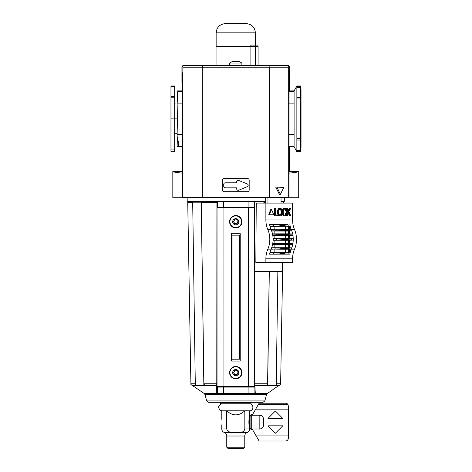 <?xml version="1.0" encoding="UTF-8"?>
<svg xmlns="http://www.w3.org/2000/svg" width="472" height="472" viewBox="0 0 472 472"><rect width="100%" height="100%" fill="white"/><g stroke="black" fill="none" stroke-linecap="round" stroke-linejoin="round"><path stroke-width="0.71" d="M182.517 91.48L177.767 91.48L177.437 90.895L177.767 91.48L177.271 95.02C177.572 97.291 177.525 99.999 177.13 103.138L177.437 118.855L177.13 134.567C177.112 137.794 177.673 140.503 178.823 142.691C178.628 144.886 178.28 146.06 177.767 146.226L177.437 146.81L177.767 146.226L182.528 146.226M182.517 103.138L177.13 103.138L177.207 100.902M177.649 98.017L177.578 97.261M177.295 95.432L177.271 95.037M177.566 92.89L177.797 92.429M174.675 85.992L170.97 85.992L174.675 85.992L174.675 118.855L177.437 118.855M296.864 85.992L300.57 85.992L300.57 151.718L296.864 151.718L294.097 146.81L294.097 90.895L296.864 85.992L296.864 151.718M289.023 91.249L289.46 90.895L294.097 90.895M226.513 197.721L202.016 197.721M268.863 65.348L287.749 65.348L288.705 65.614L288.681 67.201L269.305 67.201L268.863 65.348L202.677 65.348L202.234 67.201L202.346 197.721L172.823 197.721L172.823 171.342C172.905 171.973 176.139 172.563 182.534 173.1M289 171.891L289.46 171.342L298.717 171.342L298.717 197.721L288.988 197.721L289.023 72.753M182.534 171.891L182.08 171.342L172.823 171.342M298.717 171.342C298.634 171.973 295.395 172.563 289 173.1M182.528 146.45L182.08 146.81L177.437 146.81M177.92 145.948L177.56 139.134M177.537 139.022L177.212 136.85M182.517 91.249L182.08 90.895L177.437 90.895M170.97 118.855L174.675 118.855L174.675 151.718L170.97 151.718L170.97 85.992M223.734 184.381L223.734 186.251A1.593 1.593 0 0 0 225.327 187.844L236.325 187.844A0.372 0.372 0 0 1 236.696 188.216L236.696 188.841A1.481 1.481 0 0 0 238.743 190.21L247.245 186.688A1.481 1.481 0 0 0 247.245 183.95L238.743 180.428A1.481 1.481 0 0 0 236.696 181.797L236.696 182.422A0.372 0.372 0 0 1 236.325 182.794L225.327 182.794A1.593 1.593 0 0 0 223.734 184.381M289.006 146.45L289.46 146.81L294.097 146.81M289.46 90.895L289.596 81.272L289.07 82.317L289.059 72.753M289.46 171.342L289.46 146.81M182.08 90.895L181.938 81.272L182.517 82.317L182.481 72.753M182.08 171.342L182.08 146.81M182.546 197.721L182.511 72.741M222.353 180.21A1.664 1.664 0 0 1 224.023 178.54L247.517 178.54A1.664 1.664 0 0 1 249.181 180.21L249.181 190.039A1.664 1.664 0 0 1 247.517 191.703L224.023 191.703A1.664 1.664 0 0 1 222.353 190.039L222.353 180.21M288.681 67.201L288.693 197.721L269.193 197.721L269.305 197.261L182.859 197.261L182.847 197.721M269.193 197.721L202.346 197.721M181.938 81.272L181.938 67.201L182.835 65.614L182.859 67.201L269.305 67.201L269.305 197.261L288.681 197.261M183.791 65.348L202.677 65.348L183.791 65.348L182.835 65.614L182.853 66.216M288.705 65.614L289.596 67.201L289.596 81.272M288.693 197.721L288.988 197.721M275.731 187.095L283.755 187.402L280.386 194.34L279.625 194.877L275.731 187.095L283.755 187.402M280.386 194.34L277.017 187.402M275.235 65.797L275.695 65.348L195.839 65.348L196.305 65.797M182.859 67.201L182.859 197.261M292.587 219.94A18.514 13.092 90 0 0 294.546 229.628A18.514 13.092 90 0 1 294.546 249.133A18.514 13.092 90 0 0 292.587 258.821L265.878 258.821L265.878 262.52L255.848 262.52L256.243 203.09L292.587 203.09L292.587 219.94L265.878 219.94L265.878 203.09M292.587 258.821L292.587 262.52L265.878 262.52M287.46 243.971A22.219 15.712 -90 0 1 287.424 244.207L290.953 244.614A19.789 13.995 -90 0 0 291.159 243.416L283.412 243.971A22.219 15.712 90 0 1 283.377 244.207L272.68 244.673A18.715 13.234 -90 0 0 272.916 243.363L281.542 243.522L283.412 243.971M279.884 215.126A1.799 1.268 90 0 0 280.268 214.89A2.13 1.504 90 0 0 280.775 214.123A3.168 2.242 90 0 0 280.97 213.403A4.797 3.392 90 0 0 281.082 212.105A4.797 3.392 90 0 0 280.97 210.813A3.168 2.242 90 0 0 280.775 210.093A2.13 1.504 90 0 0 280.268 209.326A1.799 1.268 90 0 0 279.884 209.09M271.058 209.615L270.716 209.615L268.786 214.341L268.957 214.754L272.816 214.754M284.793 208.27A2.531 1.794 90 0 0 283.949 208.571A2.802 1.982 90 0 0 283.324 209.314A3.522 2.49 90 0 0 283.011 210.058A4.331 3.062 90 0 0 282.799 211.114A6.183 4.372 90 0 0 282.746 212.105A6.183 4.372 90 0 0 282.799 213.102A4.331 3.062 90 0 0 283.011 214.152A3.522 2.49 90 0 0 283.324 214.902A2.802 1.982 90 0 0 283.949 215.645A2.531 1.794 90 0 0 284.793 215.946A2.531 1.794 90 0 0 285.637 215.645A2.802 1.982 90 0 0 286.268 214.902A3.522 2.49 90 0 0 286.575 214.152A4.331 3.062 90 0 0 286.74 213.48L286.233 213.267A4.797 3.392 90 0 1 286.209 213.403A3.168 2.242 90 0 1 286.008 214.123A2.13 1.504 90 0 1 285.507 214.89A1.799 1.268 90 0 1 284.805 215.185A1.799 1.268 90 0 0 284.793 215.185A1.799 1.268 90 0 0 284.805 215.185A1.799 1.268 90 0 1 284.085 214.89A2.13 1.504 90 0 1 283.583 214.123A3.168 2.242 90 0 1 283.383 213.403A4.797 3.392 90 0 1 283.271 212.105A4.797 3.392 90 0 1 283.383 210.813A3.168 2.242 90 0 1 283.583 210.093A2.13 1.504 90 0 1 284.085 209.326A1.799 1.268 90 0 1 284.787 209.031A1.799 1.268 90 0 0 284.793 209.031A1.799 1.268 90 0 0 284.787 209.031A1.799 1.268 90 0 1 285.507 209.326A2.13 1.504 90 0 1 286.008 210.093A3.168 2.242 90 0 1 286.15 210.536L286.651 210.323A4.331 3.062 90 0 0 286.575 210.058A3.522 2.49 90 0 0 286.268 209.314A2.802 1.982 90 0 0 285.637 208.571A2.531 1.794 90 0 0 284.793 208.27L284.138 208.27A2.531 1.794 90 0 0 283.294 208.571A2.802 1.982 90 0 0 282.669 209.314A3.522 2.49 90 0 0 282.362 210.058A4.331 3.062 90 0 0 282.179 210.866M286.15 210.536L285.495 210.536A3.168 2.242 90 0 0 285.353 210.093A2.13 1.504 90 0 0 284.852 209.326A1.799 1.268 90 0 0 284.468 209.09M284.468 215.126A1.799 1.268 90 0 0 284.852 214.89A2.13 1.504 90 0 0 285.353 214.123A3.168 2.242 90 0 0 285.554 213.403A4.797 3.392 90 0 0 285.578 213.267L286.233 213.267M282.179 213.35A4.331 3.062 90 0 0 282.362 214.152A3.522 2.49 90 0 0 282.669 214.902A2.802 1.982 90 0 0 283.294 215.645A2.531 1.794 90 0 0 284.138 215.946L284.793 215.946M277.565 211.114A6.183 4.372 90 0 0 277.507 212.105A6.183 4.372 90 0 0 277.565 213.102A4.331 3.062 90 0 0 277.778 214.152A3.522 2.49 90 0 0 278.091 214.902A2.802 1.982 90 0 0 278.716 215.645A2.531 1.794 90 0 0 279.56 215.946L280.215 215.946A2.531 1.794 90 0 0 281.058 215.645A2.802 1.982 90 0 0 281.684 214.902A3.522 2.49 90 0 0 281.996 214.152A4.331 3.062 90 0 0 282.209 213.102A6.183 4.372 90 0 0 282.262 212.105A6.183 4.372 90 0 0 282.209 211.114A4.331 3.062 90 0 0 281.996 210.058A3.522 2.49 90 0 0 281.684 209.314A2.802 1.982 90 0 0 281.058 208.571A2.531 1.794 90 0 0 280.215 208.27A2.531 1.794 90 0 0 279.371 208.571A2.802 1.982 90 0 0 278.74 209.314L278.091 209.314A3.522 2.49 90 0 0 277.778 210.058A4.331 3.062 90 0 0 277.565 211.114L278.214 211.114A6.183 4.372 90 0 0 278.161 212.105A6.183 4.372 90 0 0 278.214 213.102A4.331 3.062 90 0 0 278.433 214.152A3.522 2.49 90 0 0 278.74 214.902L278.091 214.902M280.215 208.27L279.56 208.27A2.531 1.794 90 0 0 278.716 208.571A2.802 1.982 90 0 0 278.091 209.314M276.946 214.972L275.506 214.972L275.506 208.4L274.262 208.4L274.262 215.804L277.601 215.804L277.601 214.972L275.506 214.972M290.014 208.4L287.855 212.105L287.855 208.4L287.271 208.4L287.271 215.804L287.855 215.804L287.855 213.415L288.539 212.247L290.05 215.804L290.74 215.804L288.935 211.562L290.74 208.4L289.36 208.4L287.855 210.984M288.162 212.896L289.395 215.804L290.05 215.804M287.271 208.4L286.616 208.4L286.616 210.188M286.616 210.341L286.616 213.427M286.616 214.028L286.616 215.804L287.271 215.804M269.996 226.412L288.374 226.289A17.423 12.319 90 0 1 287.985 224.666L269.583 224.601L279.129 224.79L280.698 225.091L280.852 225.545L278.273 226.188L269.978 226.359A18.514 13.092 90 0 1 269.583 224.601M287.985 224.666L280.698 225.091M284.345 225.091L284.445 225.545L286.451 226.188L288.374 226.289M289.619 229.587L286.274 229.829A22.219 15.712 -90 0 1 286.345 230.035L290.068 230.79A19.789 13.995 -90 0 0 289.619 229.587L291.478 229.711A18.715 13.234 -90 0 1 291.932 230.855L289.312 231.05L289.312 233.823L292.841 234.088L283.377 234.554A22.219 15.712 90 0 1 283.412 234.79L281.542 235.233L272.916 235.398A18.715 13.234 -90 0 0 272.68 234.088L283.377 234.554M280.81 249.192L271.317 249.051A18.715 13.234 -90 0 0 271.766 247.906L279.819 248.065L282.297 248.72A22.219 15.712 90 0 1 282.226 248.927L280.81 249.192L289.619 249.175A19.789 13.995 -90 0 0 290.068 247.965L286.345 248.72L282.297 248.72M289.619 249.175L291.478 249.051A18.715 13.234 -90 0 0 291.932 247.906L290.068 247.965M269.978 252.402L278.273 252.573L280.852 253.21L280.698 253.67L279.129 253.965L269.583 254.16A18.514 13.092 90 0 1 269.978 252.402A18.514 13.092 -90 0 1 271.105 249.157A18.514 13.092 90 0 1 271.117 249.133L267.842 249.133A18.514 13.092 90 0 0 265.878 258.821M284.445 253.21L284.345 253.67L285.33 253.965L287.985 254.089A17.423 12.319 90 0 1 288.374 252.467L284.445 253.21L280.852 253.21M288.374 252.467L269.996 252.343M269.978 226.359A18.514 13.092 90 0 0 271.105 229.598A18.514 13.092 90 0 0 271.117 229.628A18.514 13.092 90 0 1 271.612 230.867A18.514 13.092 90 0 1 272.533 234.077L272.68 234.088M289.312 233.823L272.486 233.864M287.424 234.554A22.219 15.712 -90 0 1 287.46 234.79L291.159 235.339A19.789 13.995 -90 0 0 290.953 234.147M293.23 240.012L289.312 240.307L289.312 243.08L292.935 243.351A18.514 13.092 -90 0 0 293.23 240.012L291.448 239.947A19.789 13.995 -90 0 0 291.448 238.808L287.802 239.286A22.219 15.712 -90 0 1 287.802 239.469L288.947 239.835L273.07 240.012A18.514 13.092 90 0 1 272.775 243.351A18.514 13.092 90 0 1 272.533 244.685A18.514 13.092 90 0 1 271.612 247.894L271.766 247.906M291.773 247.894A18.514 13.092 -90 0 0 292.693 244.685L289.312 244.933L289.312 247.712L291.932 247.906M289.312 247.712L271.665 247.741M286.345 248.72A22.219 15.712 -90 0 1 286.274 248.927L287.094 249.192M286.274 229.829L271.282 229.74A18.497 13.08 90 0 1 271.217 229.598L272.692 229.593M287.07 229.563L280.81 229.563M271.317 229.711A18.715 13.234 -90 0 1 271.766 230.855L279.819 230.69L282.297 230.035A22.219 15.712 90 0 0 282.226 229.829M273.064 240.26L274.126 240.254L274.126 243.127L285.648 243.127L288.669 243.08L288.669 240.307L274.126 240.254M289.312 240.307L288.669 240.307M288.947 239.835L291.448 239.947M272.533 234.077A18.514 13.092 90 0 1 272.775 235.41A18.514 13.092 90 0 1 273.07 238.743L283.755 239.286A22.219 15.712 90 0 1 283.755 239.469L282.114 239.835M291.448 238.808L293.23 238.743A18.514 13.092 -90 0 0 292.935 235.41L289.312 235.675L289.312 238.454L293.23 238.743M289.312 238.454L273.064 238.496M272.81 235.634L288.669 235.675L288.669 238.454M271.665 231.014L288.669 231.05L288.669 233.823M272.486 244.891L288.669 244.933L288.669 247.712M289.312 235.675L288.669 235.675M289.312 231.05L288.669 231.05M289.312 243.08L288.669 243.08M289.312 244.933L288.669 244.933M292.693 234.077A18.514 13.092 -90 0 0 291.773 230.867M290.262 252.408A18.497 13.08 90 0 0 289.879 254.148L269.583 254.16M290.138 252.402A18.514 13.092 90 0 1 291.265 249.163M271.117 229.628L267.842 229.628A18.514 13.092 90 0 1 267.842 249.133M271.612 247.894A18.514 13.092 90 0 1 271.117 249.133M273.07 238.743A18.514 13.092 90 0 1 273.07 240.012M267.842 229.628A18.514 13.092 90 0 1 265.878 219.94M290.138 226.359A18.514 13.092 -90 0 0 291.265 229.598M272.692 249.163L271.217 249.163M273.211 240.006A18.715 13.234 -90 0 0 273.211 238.755M269.718 254.148A18.497 13.08 90 0 1 270.102 252.408M290.363 249.163L291.377 249.163A18.497 13.08 90 0 1 291.425 249.051M291.425 229.705A18.497 13.08 90 0 1 291.377 229.598L290.363 229.593M290.262 226.348A18.497 13.08 90 0 1 289.879 224.607M270.102 226.348A18.497 13.08 90 0 1 269.718 224.607M274.916 208.4L274.916 215.804M278.74 214.902A2.802 1.982 90 0 0 279.371 215.645A2.531 1.794 90 0 0 280.215 215.946M278.74 209.314A3.522 2.49 90 0 0 278.433 210.058A4.331 3.062 90 0 0 278.214 211.114M280.215 215.185A1.799 1.268 90 0 0 280.226 215.185A1.799 1.268 90 0 0 280.923 214.89A2.13 1.504 90 0 0 281.43 214.123A3.168 2.242 90 0 0 281.625 213.403A4.797 3.392 90 0 0 281.737 212.105A4.797 3.392 90 0 0 281.625 210.813A3.168 2.242 90 0 0 281.43 210.093A2.13 1.504 90 0 0 280.923 209.326A1.799 1.268 90 0 0 280.226 209.031L280.191 209.031A1.799 1.268 90 0 0 279.501 209.326A2.13 1.504 90 0 0 278.999 210.093A3.168 2.242 90 0 0 278.799 210.813A4.797 3.392 90 0 0 278.687 212.105A4.797 3.392 90 0 0 278.799 213.403A3.168 2.242 90 0 0 278.999 214.123A2.13 1.504 90 0 0 279.501 214.89A1.799 1.268 90 0 0 280.203 215.185A1.799 1.268 90 0 0 280.215 215.185L280.191 215.185M281.737 212.105L281.082 212.105M283.324 214.902L282.669 214.902M283.324 209.314L282.669 209.314M269.612 214.754L273.471 214.754L273.642 214.341L271.542 209.48L269.441 214.341L269.612 214.754L268.957 214.754M265.683 197.721L265.683 203.09M267.948 197.721L267.948 203.09M281.041 197.721L281.041 203.09M289.879 254.148L287.985 254.089M293.372 240.006A18.715 13.234 -90 0 0 293.372 238.755M292.841 234.088A18.715 13.234 -90 0 1 293.077 235.398L291.159 235.339M291.159 243.416L293.077 243.363A18.715 13.234 -90 0 1 292.841 244.673L290.953 244.614M274.126 243.127L272.81 243.127M291.932 230.855L290.068 230.79M289.312 226.418L289.312 229.581M288.669 226.418L288.669 229.575M289.312 252.337L289.312 249.175M288.669 252.337L288.669 249.186M265.683 202.022L263.913 202.022L263.913 203.09M218.477 207.857L253.063 207.857M217.144 207.857L217.144 207.355L254.396 207.355L254.396 207.857M254.396 386.515L254.396 387.099L217.144 387.099L217.144 386.515M217.439 207.355L217.439 202.022L216.908 202.022L216.784 383.795L216.247 393.27L255.293 393.27L254.75 383.795L254.679 271.477L282.415 271.477L282.533 262.52M217.439 202.022L254.502 202.022L254.679 271.477M201.261 202.169L203.933 383.795C204.252 384.975 205.06 385.577 206.347 385.606L203.857 385.618L201.231 202.181L192.688 202.181L201.249 202.181L192.718 202.181M283.288 203.09L283.3 202.022L281.041 202.022M263.848 203.09L263.913 202.022M254.508 202.022L263.848 202.022M254.532 271.477L282.415 271.477M269.235 271.477L267.6 383.795C267.282 384.969 266.479 385.577 265.193 385.606L276.226 385.618L277.855 271.477M267.683 385.618L269.311 271.477M203.857 385.618L195.314 385.618L192.688 202.181M206.707 400.929L264.833 400.929L263.046 402.303L208.494 402.303L206.707 400.929L205.013 394.621L204.287 393.583L192.594 385.606L195.314 385.606M244.773 447.232L226.761 447.232L227.929 448.4L243.605 448.4L244.773 447.232L244.773 436.01C244.826 434.228 245.7 433.031 247.375 432.417L231.144 432.417L229.675 432.081M229.652 432.075L227.168 430.399M240.395 432.417C242.767 432.258 244.242 431.107 244.826 428.959L249.747 428.959L249.747 427.325L250.88 429.284L250.88 414.935L249.747 416.894L249.747 410.817L226.707 410.817L226.707 428.959C227.297 431.107 228.772 432.258 231.144 432.417L224.159 432.417C225.834 433.031 226.713 434.228 226.79 436.01M249.729 427.243C248.62 426.776 248.614 417.454 249.729 416.977L249.658 427.048M288.351 435.072L288.351 406.003L288.026 404.705A2.779 2.779 0 0 0 285.572 403.224L259.098 403.224L252.172 415.218L259.836 415.218C262.284 415.59 263.518 417.047 263.541 419.584L263.541 424.635C263.518 427.178 262.284 428.629 259.836 429.001L252.172 429.001L259.098 440.995L285.572 440.995C287.253 440.824 288.18 439.898 288.351 438.217L288.351 435.072L255.677 435.072M262.043 416.009L261.388 415.584M288.351 409.153L255.677 409.153M288.026 404.705L258.243 404.705M244.826 428.959L244.826 410.817C238.767 416.21 232.725 416.21 226.707 410.817L221.793 410.817L221.793 419.224C222.117 419.042 222.117 425.178 221.793 425.001L221.793 428.959C221.869 430.6 222.66 431.75 224.159 432.417M221.94 420.08L222.047 421.006M275.388 411L267.984 418.41L282.793 418.41L275.388 411M282.793 425.815L267.984 425.815L275.388 433.219L282.793 425.815M244.773 436.01L226.761 436.01L226.761 447.232M250.484 402.303L250.484 402.669L221.049 402.669L221.049 402.303M220.495 402.669L220.495 403.784L251.045 403.784L251.045 402.669L221.049 402.669M249.47 403.784C254.007 403.566 254.007 411.035 249.47 410.817M238.844 221.433A3.092 3.092 0 0 1 238.844 222.058A1.298 1.298 0 0 0 237.575 224.253A3.092 3.092 0 0 1 237.038 224.56A1.298 1.298 0 0 0 234.501 224.56A3.092 3.092 0 0 1 233.959 224.253A1.298 1.298 0 0 0 232.696 222.058A3.092 3.092 0 0 1 232.696 221.433A1.298 1.298 0 0 0 233.959 219.238A3.092 3.092 0 0 1 234.501 218.925A1.298 1.298 0 0 0 237.038 218.925A3.092 3.092 0 0 1 237.575 219.238A1.298 1.298 0 0 0 238.844 221.433M237.038 369.812A1.298 1.298 0 0 1 234.501 369.812A3.092 3.092 0 0 0 233.959 370.125A1.298 1.298 0 0 1 232.696 372.319A3.092 3.092 0 0 0 232.696 372.945A1.298 1.298 0 0 1 233.959 375.14A3.092 3.092 0 0 0 234.501 375.452A1.298 1.298 0 0 1 237.038 375.452A3.092 3.092 0 0 0 237.575 375.14A1.298 1.298 0 0 1 238.844 372.945A3.092 3.092 0 0 0 238.844 372.319A1.298 1.298 0 0 1 237.575 370.125A3.092 3.092 0 0 0 237.038 369.812M229.587 221.746A6.183 6.183 0 0 1 238.862 216.388A6.183 6.183 0 0 1 238.862 227.097A6.183 6.183 0 0 1 229.587 221.746M229.587 372.632A6.183 6.183 0 0 1 238.862 367.275A6.183 6.183 0 0 1 238.862 377.989A6.183 6.183 0 0 1 229.587 372.632M232.065 359.21L232.065 235.168L239.469 235.168L239.469 359.21L232.065 359.21M239.746 233.315A0.46 0.46 0 0 1 240.213 233.776L240.213 360.596A0.46 0.46 0 0 1 239.746 361.062L231.787 361.062A0.46 0.46 0 0 1 231.327 360.596L231.327 233.776A0.46 0.46 0 0 1 231.787 233.315L239.746 233.315M248.49 207.857L254.502 207.857L254.502 386.515L217.031 386.515L217.031 207.857L248.49 207.857L248.49 386.515M250.815 46.28L250.815 45.076L257.983 45.076L257.983 46.28M255.393 46.28L255.393 32.857C254.845 27.234 251.759 24.149 246.136 23.6L225.404 23.6C219.781 24.149 216.695 27.234 216.147 32.857L216.147 46.28M216.052 65.348L216.052 46.28L258.078 46.28L258.078 65.348M241.876 63.036L229.657 63.036L232.543 61.366L238.991 61.366L241.876 63.036L241.876 65.348M229.657 65.348L229.657 63.036M233.699 61.366L235.988 61.366M289.023 91.48L294.097 91.48M289.017 103.138L294.097 103.138M289.012 134.567L294.097 134.567M182.528 134.567L177.13 134.567M296.864 150.981L300.57 150.981M296.864 150.415L300.57 150.415M296.864 140.019L300.57 140.019M296.864 138.733L300.57 138.733M296.864 98.972L300.57 98.972M296.864 97.686L300.57 97.686M296.864 87.29L300.57 87.29M296.864 86.724L300.57 86.724M174.675 97.816L170.97 97.816M174.675 96.553L170.97 96.553M174.675 86.512L170.97 86.512M174.675 149.931L170.97 149.931M289.006 146.226L294.097 146.226M285.33 224.79L279.129 224.79M286.451 226.188L278.273 226.188M284.445 225.545L280.852 225.545M274.834 249.175A19.789 13.995 -90 0 0 275.282 247.965M286.451 252.573L278.273 252.573M284.345 253.67L280.698 253.67M285.33 253.965L279.129 253.965M288.315 244.496L282.002 244.496M287.424 244.207L283.377 244.207M288.852 243.522L281.542 243.522M288.315 234.265L282.002 234.265M287.46 234.79L283.412 234.79M288.852 235.233L281.542 235.233M288.256 248.065L279.819 248.065M287.07 249.192L280.846 249.192M286.274 248.927L282.226 248.927M288.256 230.69L279.819 230.69M286.345 230.035L282.297 230.035M288.947 238.92L282.114 238.92M287.802 239.286L283.755 239.286M285.648 235.628L285.648 238.502M285.648 240.254L285.648 243.127M285.648 230.997L285.648 233.876M285.648 244.885L285.648 247.759M294.546 249.133L291.389 249.133M294.546 229.628L291.389 229.628M275.282 230.79A19.789 13.995 -90 0 0 274.834 229.587M276.663 239.947A19.789 13.995 -90 0 0 276.663 238.808M276.167 244.614A19.789 13.995 -90 0 0 276.374 243.416M276.374 235.339A19.789 13.995 -90 0 0 276.167 234.147M273.589 226.289A17.423 12.319 90 0 1 273.2 224.666M273.2 254.089A17.423 12.319 90 0 1 273.589 252.467M278.161 212.105L277.507 212.105M278.214 213.102L277.565 213.102M278.433 214.152L277.778 214.152M279.371 215.645L278.716 215.645M279.371 208.571L278.716 208.571M278.433 210.058L277.778 210.058M280.923 214.89L280.268 214.89M281.43 214.123L280.775 214.123M281.625 213.403L280.97 213.403M281.625 210.813L280.97 210.813M281.43 210.093L280.775 210.093M280.923 209.326L280.268 209.326M282.746 212.105L282.262 212.105M282.799 211.114L282.209 211.114M282.799 213.102L282.209 213.102M283.011 214.152L282.362 214.152M283.949 215.645L283.294 215.645M286.209 213.403L285.554 213.403M286.008 214.123L285.353 214.123M285.507 214.89L284.852 214.89M285.507 209.326L284.852 209.326M286.008 210.093L285.353 210.093M283.949 208.571L283.294 208.571M283.011 210.058L282.362 210.058M269.441 214.341L268.786 214.341M271.37 209.615L270.716 209.615M285.648 226.371L285.648 229.563M274.126 244.885L274.126 247.759M274.126 235.628L274.126 238.502M274.126 230.997L274.126 233.876M274.126 226.371L274.126 229.587M285.648 252.384L285.648 249.192M274.126 252.384L274.126 249.169M287.802 239.469L283.755 239.469M264.314 202.022L264.314 203.09M254.095 207.355L254.095 202.022M254.095 393.27L254.095 387.099M216.695 385.783L193.142 385.783M264.833 400.929L266.521 394.621L267.252 393.583L278.392 385.783L254.839 385.783M216.713 385.618L192.694 385.618M278.392 385.783L254.821 385.618M217.439 393.27L217.439 387.099M216.908 202.382L201.296 202.382M192.694 202.382L187.738 202.382L187.455 201.733L265.683 201.733M281.041 201.066L284.368 201.066L284.085 201.733L281.041 201.733M284.085 201.733L283.802 202.382L283.294 202.382M195.29 383.795L190.9 383.795C190.464 384.143 191.024 384.751 192.594 385.606M278.84 385.618L278.946 385.606C279.3 386.031 279.866 385.429 280.633 383.795L276.25 383.795M265.193 385.606L254.821 385.606M267.6 383.795L254.75 383.795M265.683 201.066L187.172 201.066L187.172 197.721M216.784 383.795L203.933 383.795M216.719 385.606L206.347 385.606M248.083 393.27L248.083 387.099M248.083 207.355L248.083 202.022M223.457 393.27L223.457 387.099M223.457 207.355L223.457 202.022M266.521 394.621L205.013 394.621M267.252 393.583L204.287 393.583M278.946 385.606L276.226 385.606M259.836 415.218L259.836 429.001M226.707 428.959L221.793 428.959M250.88 414.935L251.275 414.705L251.275 429.514L250.88 429.284M238.862 221.746A3.092 3.092 0 0 0 234.224 219.067A3.092 3.092 0 0 0 234.224 224.418A3.092 3.092 0 0 0 238.862 221.746M238.862 372.632A3.092 3.092 0 0 0 234.224 369.954A3.092 3.092 0 0 0 234.224 375.311A3.092 3.092 0 0 0 238.862 372.632M241.593 221.746A5.823 5.823 0 0 0 235.77 215.916A5.823 5.823 0 0 0 229.941 221.746A5.823 5.823 0 0 0 235.77 227.569A5.823 5.823 0 0 0 241.593 221.746M241.593 372.632A5.823 5.823 0 0 0 235.77 366.809A5.823 5.823 0 0 0 229.941 372.632A5.823 5.823 0 0 0 235.77 378.456A5.823 5.823 0 0 0 241.593 372.632M223.049 207.857L223.049 386.515M255.393 32.857L216.147 32.857M255.464 46.28L255.464 65.348M250.886 46.28L250.886 65.348M300.57 88.565L301.03 89.603L301.03 148.108L300.57 149.14M177.147 104.017L174.675 103.94M177.147 133.688L174.675 133.765M280.828 229.563L287.082 229.563M270.887 209.48L271.542 209.48M280.633 383.795L282.752 262.52M283.79 203.09L283.802 202.382M284.368 201.066L284.368 197.721M190.9 383.795L187.738 202.382M187.172 201.066L187.455 201.733M249.747 428.959C249.67 430.6 248.88 431.75 247.375 432.417M222.07 403.784C218.035 405.277 217.562 407.525 220.648 410.516L222.07 410.817M252.467 414.705L251.275 414.705M252.467 429.514L251.275 429.514"/></g></svg>
